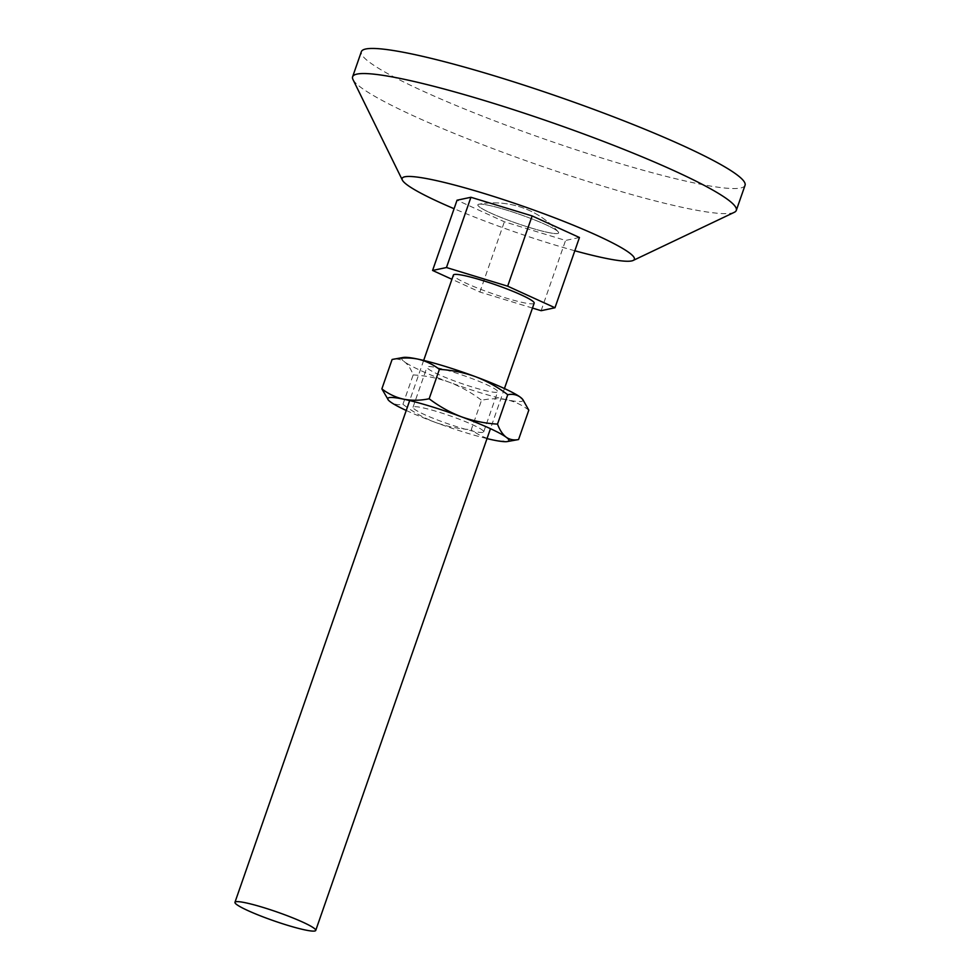 <?xml version="1.0" encoding="UTF-8"?>
<svg xmlns="http://www.w3.org/2000/svg" width="980" height="980" viewBox="0 0 980 980"><rect width="100%" height="100%" fill="white"/><g stroke="black" fill="none" stroke-linecap="round" stroke-linejoin="round"><path stroke-width="0.73" stroke-dasharray="4.9 3.68" d="M478.779 204.232A42.765 4.692 -160.8 0 0 509.502 220.708A42.765 4.692 -160.8 0 0 557.706 233.485A42.765 4.692 -160.8 0 0 558.184 231.819A42.765 4.692 -160.8 0 0 519.792 214.424A42.765 4.692 -160.8 0 0 478.902 204.208A42.765 4.692 -160.8 0 0 478.779 204.232A42.765 4.692 -160.8 0 0 509.502 220.708A42.765 4.692 -160.8 0 0 557.706 233.485A42.765 4.692 -160.8 0 0 558.184 231.819A42.765 4.692 -160.8 0 0 519.792 214.424A42.765 4.692 -160.8 0 0 478.902 204.208A42.765 4.692 -160.8 0 0 478.779 204.232M579.45 237.503L565.57 240.443L504.369 221.786L457.048 200.202M534.173 303.175A42.765 4.692 19.2 0 1 533.243 303.739A42.765 4.692 19.2 0 1 488.616 292.261A42.765 4.692 19.2 0 1 453.397 275.049M532.471 308.063L479.906 292.04L451.915 279.276M479.906 292.04L504.369 221.786M541.107 310.697L565.57 240.443M528.808 410.155C522.279 405.095 515.027 401.653 507.04 399.828C498.918 398.284 490.416 398.419 481.523 400.257L471.282 429.644C477.799 434.704 485.063 438.146 493.05 439.971C501.172 441.515 509.674 441.368 518.567 439.542M387.884 399.509L390.53 401.959C394.168 404.446 398.309 405.23 402.939 404.299C412.935 411.906 423.703 417.921 435.243 422.343A64.153 7.044 -160.8 0 0 487.011 438.599M402.939 404.299L413.168 374.911C410.926 368.946 408.048 364.585 404.507 361.816C400.869 359.329 396.729 358.545 392.11 359.476M482.871 432.376A37.424 4.104 19.2 0 1 443.83 422.343A37.424 4.104 19.2 0 1 413.009 407.276A37.424 4.104 19.2 0 1 449.698 415.704A37.424 4.104 19.2 0 1 483.691 431.886A37.424 4.104 19.2 0 1 482.871 432.376M406.235 410.473A64.153 7.044 -160.8 0 0 435.243 422.343C447.015 426.533 459.032 428.971 471.282 429.644M403.307 357.455A64.153 7.044 -160.8 0 0 404.507 361.816A64.153 7.044 -160.8 0 0 449.22 382.2A64.153 7.044 -160.8 0 0 507.04 399.828A64.153 7.044 -160.8 0 0 522.23 398.872M496.86 392.233A37.424 4.104 19.2 0 1 457.807 382.188A37.424 4.104 19.2 0 1 426.986 367.132A37.424 4.104 19.2 0 1 463.675 375.56A37.424 4.104 19.2 0 1 497.669 391.743A37.424 4.104 19.2 0 1 496.86 392.233M413.168 374.911C425.577 375.622 437.595 378.047 449.22 382.2C460.882 386.708 471.649 392.723 481.523 400.257M574.831 250.77A122.953 13.487 19.2 0 1 454.083 208.716M734.326 212.305A203.142 22.295 19.2 0 1 537.126 164.64A203.142 22.295 19.2 0 1 352.971 79.515M745.045 185.306A203.142 22.295 19.2 0 1 545.86 139.552A203.142 22.295 19.2 0 1 361.351 51.683M558.184 231.819A85.529 85.529 0 0 0 478.902 204.208A85.529 85.529 0 0 1 558.184 231.819M423.666 360.42L409.689 400.563M504.443 388.546L490.466 428.689M483.691 431.886L497.669 391.743M413.009 407.276L426.986 367.132"/><path stroke-width="1.47" d="M451.915 279.276L432.584 270.456L457.048 200.202L470.927 197.274L532.128 215.931L579.45 237.503L554.974 307.757L541.107 310.697L532.471 308.063M314.813 931A42.765 4.692 -160.8 0 0 315.732 930.437A42.765 4.692 -160.8 0 0 276.887 911.939A42.765 4.692 -160.8 0 0 234.955 902.311A42.765 4.692 -160.8 0 0 270.186 919.522A42.765 4.692 -160.8 0 0 314.813 931M423.666 360.42L453.397 275.049A42.765 4.692 19.2 0 1 454.316 274.474A42.765 4.692 19.2 0 1 498.943 285.964A42.765 4.692 19.2 0 1 534.173 303.175L504.443 388.546M432.584 270.456L446.464 267.528L507.665 286.185L554.974 307.757M446.464 267.528L470.927 197.274M507.665 286.185L532.128 215.931M507.738 394.72C512.381 393.788 516.509 394.573 520.147 397.059A64.153 7.044 -160.8 0 0 475.435 376.663C487.109 381.171 497.877 387.186 507.738 394.72L497.509 424.107C485.259 423.434 473.242 420.996 461.458 416.806A64.153 7.044 -160.8 0 0 403.638 399.191C395.626 397.353 388.374 393.911 381.869 388.864L388.435 400.146A64.153 7.044 -160.8 0 0 390.53 401.959A64.153 7.044 -160.8 0 0 406.235 410.473M522.793 399.497L522.23 398.872A64.153 7.044 -160.8 0 0 520.147 397.059L522.793 399.497L528.808 410.155L518.567 439.542C513.937 440.461 509.796 439.689 506.17 437.202A64.153 7.044 -160.8 0 0 461.458 416.806C449.93 412.384 439.163 406.369 429.154 398.762C420.236 400.587 411.735 400.734 403.638 399.191A64.153 7.044 -160.8 0 0 388.435 400.146M487.011 438.599A64.153 7.044 -160.8 0 0 493.05 439.971A64.153 7.044 -160.8 0 0 507.371 441.564L518.567 439.542M439.395 369.374C451.805 370.073 463.81 372.51 475.435 376.663A64.153 7.044 -160.8 0 0 417.615 359.048C425.626 360.873 432.891 364.315 439.395 369.374L429.154 398.762M392.11 359.476L403.307 357.455A64.153 7.044 -160.8 0 1 417.615 359.048C409.53 357.504 401.028 357.639 392.11 359.476L381.869 388.864M507.371 441.564A64.153 7.044 -160.8 0 0 506.17 437.202C502.63 434.422 499.739 430.061 497.509 424.107M454.083 208.716A122.953 13.487 19.2 0 1 402.351 180.075A122.953 13.487 19.2 0 1 404.789 176.792A122.953 13.487 19.2 0 1 539.441 212.096A122.953 13.487 19.2 0 1 633.166 260.447A122.953 13.487 19.2 0 1 574.831 250.77M402.351 180.075L352.971 79.515A203.142 22.295 19.2 0 1 352.616 76.783A203.142 22.295 19.2 0 1 357.014 74.088A203.142 22.295 19.2 0 1 568.976 128.613A203.142 22.295 19.2 0 1 736.298 210.394A203.142 22.295 19.2 0 1 734.326 212.305L633.166 260.447M352.616 76.783L361.351 51.683A203.142 22.295 19.2 0 1 365.748 49A203.142 22.295 19.2 0 1 577.722 103.525A203.142 22.295 19.2 0 1 745.045 185.306L736.298 210.394M409.689 400.563L234.955 902.311M490.466 428.689L315.732 930.437"/></g></svg>
